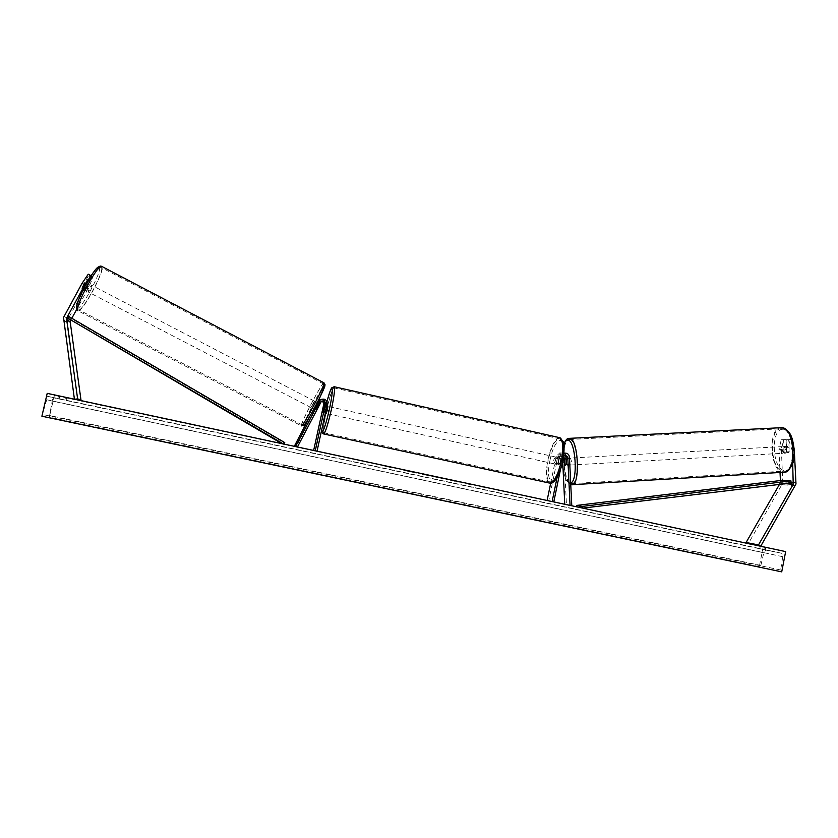 <?xml version="1.0" encoding="UTF-8"?>
<svg xmlns="http://www.w3.org/2000/svg" width="838" height="838" viewBox="0 0 838 838"><rect width="100%" height="100%" fill="white"/><g stroke="black" fill="none" stroke-linecap="round" stroke-linejoin="round"><path stroke-width="0.63" stroke-dasharray="4.19 3.14" d="M321.855 401.014L320.106 402.334L316.806 408.693L315.172 407.855M316.806 408.693L319.561 402.512L321.593 401.151M327.281 404.293L326.663 404.471C326.757 400.732 324.935 399.003 321.195 399.286M297.427 446.979L296.872 446.853M321.331 401.339L318.985 402.701L296.013 446.968L294.986 446.455M315.36 451.116L313.58 450.739L317.005 451.315L315.36 451.116L325.479 404.817C325.573 401.109 323.761 399.401 320.064 399.684M318.272 400.679L309.83 416.402M317.424 402.659L314.219 409.216M297.364 447.104L296.013 446.968M326.663 404.471L324.484 413.082L326.087 404.639L325.479 404.817M320.933 399.412C324.505 399.328 326.223 401.077 326.087 404.639M323.321 411.207L325.102 411.594M316.272 408.839L314.648 408.001M322.787 411.343L324.536 411.73M92.777 278.038L89.991 276.592L85.256 287.298L88.032 288.743L92.777 278.038L92.222 277.284L84.648 290.137L85.057 288.419L82.239 286.963L88.818 274.99L88.241 274.215M92.222 277.284L89.436 275.828L82.899 287.738L81.841 288.681L82.239 286.963M85.256 287.298L67.239 320.587L77.871 400.281L78.94 400.155M91.101 275.733L91.625 276.456L88.818 274.99M74.414 399.181L77.871 400.281M88.032 288.743L76.708 309.369M71.827 318.272L70.654 320.42M85.057 288.419L91.625 276.456M89.436 275.828L89.991 276.592M85.696 289.194L82.899 287.738M783.614 439.741L786.075 439.615L783.687 439.615L781.372 449.535L778.931 449.671L781.236 439.741L783.614 439.741L784.19 451.776L786.652 451.64L788.024 453.012L789.281 451.703L788.694 439.615L791.124 439.625L786.222 439.751L788.694 439.615M784.19 451.776L785.552 453.149L786.809 451.839L786.222 439.751M781.372 449.535L782.818 482.96L748.187 543.893L747.465 543.412M780.419 480.541L779.738 483.935M788.642 439.751L792.015 449.922L792.675 463.404M792.015 449.922L794.267 449.807M760.705 546.25L748.187 543.893M778.931 449.671L780.031 472.475M781.236 439.741L783.687 439.615M786.075 439.615L786.652 451.64M794.215 448.896L791.124 439.625M786.809 451.839L789.281 451.703M564.707 463.843L566.268 463.76L567.179 465.216L567.965 463.875L567.64 457.003L564.362 453.096M557.134 477.304L561.439 456.438L563.89 453.4M561.439 456.438L559.669 456.343L563.922 453.033M560.465 469.542L563.639 455.683M563.744 455.568L561.701 454.709L559.648 456.626L558.234 463.456L558.695 464.86L559.899 463.571L561.313 456.71L563.377 454.783L564.613 455.003M550.681 483.201L556.275 456.176L559.763 452.908C562.298 452.908 563.765 454.217 564.173 456.825L566.436 504.455L571.757 505.429M553.782 501.91L547.046 500.757L548.681 501.103L557.899 456.532L559.941 454.625L562.508 456.92L562.707 461.193M564.173 456.825L565.943 456.93C565.545 454.29 564.068 452.981 561.512 452.97L558.014 456.26L556.275 456.176M569.735 463.047L568.845 465.121C567.378 462.691 567.274 460.366 568.52 458.145L566.017 458.281L566.268 463.76M570.07 505.534L564.781 504.549L566.436 504.455M553.75 502.046L548.681 501.103M559.669 456.343L558.255 463.205L557.05 464.493L556.6 463.089L558.014 456.26M559.899 463.571L558.255 463.205M566.289 463.969L567.965 463.875M558.234 463.456L556.6 463.089M323.196 411.615L325.343 412.087L326.003 409.52L326.453 407.006L324.337 406.535M326.265 413.469L327.847 406.367M323.814 406.66L325.951 407.142L324.84 412.202L322.703 411.73M555.185 460.67L557.008 457.328L557.239 460.795L555.405 464.137L555.185 460.67M560.727 459.056L559.711 463.959L557.741 463.519L558.747 458.616L560.727 459.056L560.297 458.061L559.271 458.973L557.301 458.533L556.296 463.414L558.265 463.854L559.271 458.973M559.711 463.959L558.695 464.86L558.265 463.854M324.84 412.202L325.951 407.142M326.453 407.006L325.343 412.087M558.747 458.616L557.741 463.519M556.296 463.414L557.301 458.533M553.541 460.303L555.364 456.961L555.584 460.429L553.761 463.77L553.541 460.303M329.219 410.232L329.659 406.776L328.486 410.411L328.046 413.867L329.219 410.232M326.569 410.861C323.908 423.452 322.986 430.763 323.782 432.785C325.343 432.178 327.826 424.51 331.22 409.761C333.88 397.044 334.812 389.754 333.995 387.879C332.382 388.643 329.9 396.301 326.569 410.861M561.156 460.785C557.72 474.905 553.876 481.965 549.623 481.944C546.449 479.483 545.978 472.15 548.209 459.968C551.572 445.984 555.416 438.955 559.753 438.85C562.895 441.186 563.366 448.498 561.156 460.785M85.235 289.037L82.072 287.392L81.841 288.681L82.648 288.073L85.424 282.008L84.68 282.636L87.843 284.281L85.235 289.037L87.843 284.281M90.033 284.407L89.98 284.375C88.189 286.24 86.995 288.461 86.398 291.048L86.45 291.079C88.241 289.225 89.436 286.994 90.033 284.407M315.968 401.905L312.584 408.368L315.968 401.905L317.309 402.596M314.952 408.232L316.575 409.08L315.863 410.065L316.115 409.206L314.166 408.19L316.565 403.581L314.166 408.19M317.372 403.612L318.974 404.45L319.247 403.602L318.503 404.597L316.565 403.581M318.503 404.597L316.115 409.206M316.575 409.08L318.974 404.45M82.072 287.392L84.68 282.636M85.79 289.707L88.388 284.972L85.79 289.707L82.648 288.073M85.246 283.338L88.388 284.972M314.617 408.064L317.026 403.434M314.344 401.067L310.961 407.53L314.344 401.067L91.782 285.318C91.174 287.905 89.98 290.126 88.2 291.98L88.147 291.949C88.755 289.372 89.949 287.151 91.73 285.287M101.45 267.689C104.614 270.936 82.732 311.526 78.73 309.83L78.437 309.672C74.498 307.703 97.218 265.279 101.063 267.406L101.45 267.689M302.005 424.814L301.889 424.761C300.444 423.672 321.069 384.244 323.279 383.856L323.478 383.898C325.134 384.652 303.597 425.683 302.005 424.814M403.79 470.087L417.649 472.936L403.79 470.087M403.717 470.443L417.575 473.292L403.717 470.443M769.41 550.713L759.794 548.712L769.41 550.713L769.86 548.387L760.255 546.397L769.86 548.387M64.872 400.072L57.843 398.563L64.872 400.072L65.479 397.463L66.684 397.799L58.44 395.955L65.479 397.463M459.402 481.871L457.485 481.536M423.693 474.591L430.659 476.12L423.766 474.245M468.253 483.809L472.024 484.668M47.211 393.357L54.397 395.347L49.327 417.209L52.763 397.631L47.724 396.311L41.9 416.224M785.656 551.603L54.397 395.347M386.569 466.253L384.956 466.001M487.15 487.8L485.401 487.381M441.427 478.016L436.095 476.874M763.125 547.172L759.312 566.645L760.852 565.43L763.795 552.797L765.942 550.105L781.707 553.258L782.755 556.704L780.67 569.987L781.718 571.862M759.312 566.645L49.327 417.209M42.089 416.245L781.194 571.746L42.078 416.245M59.11 398.898L59.708 396.311M57.843 398.563L58.44 395.955M66.087 400.386L66.684 397.799M759.794 548.712L760.255 546.397M765.262 549.875L765.723 547.57M763.9 549.529L764.361 547.204M409.677 471.186L414.15 472.15M409.604 471.543L414.066 472.496M384.872 466.347L387.041 466.441M386.486 466.609L390.697 467.51L386.957 466.797M485.328 487.726L481.054 486.49M480.981 486.847L483.086 486.93M483.013 487.276L480.635 486.501M485.118 487.37L480.562 486.847M485.045 487.716L487.077 488.156M471.951 485.013L468.18 484.155M422.446 474.381L426.814 475.303L422.52 474.036M457.412 481.881L455.139 481.012M455.065 481.358L449.168 480.08L456.113 481.18M456.04 481.525L459.329 482.217M436.682 477.021L439.741 477.681M439.667 478.027L437.436 477.22M435.54 477.094L431.664 475.9M431.591 476.246L434.765 476.686M434.692 477.031L438.379 477.461M438.305 477.807L446.989 479.179M446.916 479.535L442.925 478.309M442.852 478.666L441.354 478.362M437.363 477.566L436.608 477.377M408.242 470.956L403.288 470.286L408.2 471.312M783.834 447.408L786.61 447.251L787.71 446.319L788.904 447.293L789.134 452.08L788.024 453.012L786.84 452.028L784.064 452.185L783.834 447.408L784.064 452.185M784.022 453.232L784.012 453.232C781.823 450.938 781.718 448.707 783.698 446.528L783.719 446.528C785.908 448.833 786.013 451.064 784.022 453.232L785.552 453.149M566.729 464.147L566.498 459.172L566.729 464.147L564.728 464.252M564.487 459.276L566.498 459.172M568.52 458.145L569.61 460.345M567.975 459.255L568.216 464.252L567.975 459.255L566.069 459.36M566.205 464.357L568.216 464.252M786.61 447.251L786.84 452.028M787.71 446.319L783.719 446.528M789.134 452.08L786.358 452.237L786.128 447.44L786.358 452.237M786.128 447.44L788.904 447.293M570.521 465.027L570.521 465.027C569.044 462.597 568.939 460.272 570.196 458.051L570.207 458.051C571.684 460.491 571.788 462.817 570.521 465.027L782.472 453.316C784.462 451.158 784.358 448.917 782.179 446.612C780.178 448.791 780.283 451.022 782.462 453.316M783.341 471.186L783.436 471.197C796.687 472.883 794.759 428.145 781.603 428.752L781.288 428.752C768.237 428.092 770.321 471.323 783.341 471.186M569.306 439.468L569.515 439.479C578.115 439.102 580.189 485.673 571.474 483.62L571.411 483.61C563.901 483.631 560.622 445.334 567.64 440.18M782.179 446.612L570.207 458.051M281.83 443.627L283.412 443.972M284.752 442.6L283.59 442.537L282.657 444.109M68.674 316.429L70.926 318.377L283.59 442.537M69.921 319.98L70.926 318.377M780.482 481.735L791.093 482.531L782.891 481.913L576.879 507.147L582.756 508.121M782.891 481.913L782.723 480.258M320.692 402.135L320.106 402.334M319.561 402.512L318.985 402.701M63.426 319.645L67.145 322.661M64.097 315.999L67.794 319.121M796.09 482.573L782.922 481.588M783.121 483.516L780.105 483.275M795.346 485.736L782.179 484.678M569.452 457.098L567.64 457.003M563.094 456.804L561.313 456.71M563.461 456.972L562.508 456.92M559.648 456.626L557.899 456.532M327.009 401.559L321.855 429.129M323.74 433.969L323.52 433.927C322.693 431.79 323.667 424.112 326.453 410.882C329.69 396.646 332.225 388.581 334.048 386.706M550 460.334C555.039 433.916 568.531 433.487 562.644 461.141C557.102 488.868 544.092 486.731 550 460.334M559.396 437.625C554.955 438.819 551.121 446.266 547.895 459.947C545.548 472.747 546.041 480.446 549.372 483.044L550 483.18M323.908 382.798L323.814 382.83C321.478 383.259 299.826 424.636 301.345 425.788L78.154 310.898C82.365 312.668 105.326 270.077 102.037 266.631L101.932 266.494M99.387 267.364C102.603 270.747 79.893 312.218 77.002 308.175M301.345 425.788L303.304 425.767M303.943 425.076C301.271 426.175 322.284 385.71 324.599 385.291M765.942 550.105L52.763 397.631M781.707 553.258L47.724 396.311L781.791 553.279M759.794 566.75L49.17 417.188M780.67 569.987L42.759 414.517M782.755 556.704L46.373 399.684M763.795 552.797L52.48 401.14M760.852 565.43L49.306 415.459M782.86 429.276C770.143 428.616 772.165 470.642 784.85 470.495C798.017 472.349 795.87 427.925 782.86 429.276M784.483 472.213L783.394 472.265C769.724 472.37 767.535 427.013 781.236 427.673M570.688 482.96L569.714 483.086C566.823 482.238 564.613 477.534 563.084 468.976M562.361 462.775C561.91 455.463 562.424 449.461 563.88 444.758M568.845 438.4C560.213 439.07 562.769 484.584 571.464 484.731L572.197 484.699M321.425 401.276L320.839 401.465M320.284 401.653L319.707 401.842M315.842 410.054L314.229 409.227L315.842 410.054M325.322 413.27L324.484 413.082M84.701 290.168L86.45 291.079M568.845 465.121L567.179 465.216M563.922 453.075L563.188 453.044M565.168 454.866L563.377 454.783M561.701 454.709L559.941 454.625M561.512 452.97L559.763 452.908M555.405 464.137L557.05 464.493M326.998 401.549L321.813 429.328M324.536 405.634L326.872 406.158M557.008 457.328L560.297 458.061M555.364 456.961L329.659 406.776M549.623 481.944L323.782 432.785M559.753 438.85L333.995 387.879M553.761 463.77L328.046 413.867M85.424 282.008L89.98 284.375M317.77 402.837L319.247 403.602M312.584 408.368L313.915 409.059M77.086 310.06L77.84 310.73M301.889 424.761L78.73 309.83M323.478 383.898L101.063 267.406M310.961 407.53L88.2 291.98M563.827 444.329C562.319 449.346 561.816 455.579 562.308 463.026M563.115 469.699C563.545 473.198 564.802 477.063 566.876 481.284L570.762 484.636M571.474 483.62L783.436 471.197M569.515 439.479L781.603 428.752"/><path stroke-width="1.26" d="M313.915 409.059L318.471 401.486L321.195 399.286M317.036 451.179L327.281 404.293C326.967 399.621 324.631 398.134 320.273 399.831L295.72 446.266L294.389 446.141L309.83 416.402M315.235 450.792L325.49 403.895C325.312 401.182 323.96 400.313 321.425 401.276L297.427 446.979M321.593 401.151C323.531 401.287 324.432 402.313 324.316 404.241L322.703 412.684L324.882 404.073C324.955 401.978 323.95 400.962 321.855 401.014M296.872 446.853L295.72 446.266M313.642 450.446L323.719 404.419C323.866 402.669 323.07 401.643 321.331 401.339M320.064 399.684L318.272 400.679M320.933 399.412L319.152 400.229L317.424 402.659M294.986 446.455L294.389 446.141M82.019 283.37L88.241 274.215L91.059 275.692L84.868 284.847L82.019 283.37L63.52 317.508L74.414 399.181M70.654 320.42L70.256 322.316L80.972 399.894L78.94 400.155M84.868 284.847L66.956 317.466L66.621 319.288L77.62 398.888L80.972 399.894M77.62 398.888L74.729 399.244M76.708 309.369L71.827 318.272M794.267 449.807L795.995 483.987L760.705 546.25M792.675 463.404L793.23 484.312L758.516 544.92L760.454 546.198M779.738 483.935L746.092 542.511L747.465 543.412M758.516 544.92L746.092 542.511M780.031 472.475L780.419 480.541M794.508 449.786L794.215 448.896M564.613 455.003L565.964 457.098L566.289 463.969L565.503 465.3L564.707 463.843M563.89 453.4L564.98 453.117C567.556 453.117 569.044 454.447 569.452 457.098L571.757 505.429L570.573 505.503M563.639 455.683L565.168 454.866L567.766 457.192L570.06 505.398M547.109 500.475L550.681 483.201M565.943 456.93L566.017 458.281L565.189 458.323L566.069 459.36M564.603 463.843L563.744 455.568M562.707 461.193L564.76 504.267M553.782 501.91L560.465 469.542M552.127 501.553L557.134 477.304M326.872 406.158L327.878 406.378L327.428 409.834L326.265 413.469L325.322 413.27M324.306 406.524L322.703 412.684L324.337 406.535M314.952 408.232L317.372 403.612M785.656 551.603L47.211 393.357L41.9 416.224L781.718 571.862L785.656 551.603M565.964 459.371L566.205 464.357L565.503 465.3L564.728 464.252L564.487 459.276L565.179 458.323M569.61 460.345L569.735 463.047M567.64 440.18L569.306 439.468M283.412 443.972L67.648 318.063L281.83 443.627M67.648 318.063L68.674 316.429L284.752 442.6L283.883 444.067M793.607 482.719L582.756 508.121M791.093 482.531L790.925 480.855L582.169 506.424L576.712 505.429L576.858 506.854M582.169 506.424L582.337 508.027M790.925 480.855L782.723 480.258L576.712 505.429M319.048 401.287L318.471 401.486M325.49 403.895L324.882 404.073M324.316 404.241L323.719 404.419M66.956 317.466L70.581 320.545M66.621 319.288L70.256 322.316M793.23 484.312L783.121 483.516M567.766 457.192L565.964 457.098M564.278 457.014L563.461 456.972M321.855 429.129C321.342 437.384 325.804 425.809 329.344 409.373C334.509 386.088 332.34 380.578 327.009 401.559M334.048 386.706L334.257 386.747C335.116 388.717 334.142 396.374 331.345 409.73C327.773 425.222 325.165 433.288 323.52 433.927C321.939 433.309 321.363 431.78 321.813 429.328M323.74 433.969L549.372 483.044C553.845 483.065 557.888 475.649 561.502 460.806C563.817 447.89 563.325 440.212 560.025 437.761L559.396 437.625M77.002 308.175C72.979 305.891 97.198 261.781 99.387 267.364M101.932 266.494L101.628 266.337C97.585 264.085 73.692 308.698 77.85 310.741L77.84 310.73M324.599 385.291C328.046 382.819 305.744 425.798 303.943 425.076M301.345 425.798L301.471 425.861C303.126 426.804 325.762 383.657 324.034 382.872L323.908 382.798M563.084 468.976L562.361 462.775M563.88 444.758C564.906 441.762 566.163 440.233 567.672 440.18C575.465 438.934 578.482 481.253 570.688 482.96M571.411 484.731L571.537 484.741C580.692 486.909 578.513 437.96 569.473 438.368L568.845 438.4M781.236 427.673L781.571 427.684C795.398 427.034 797.43 474.046 783.509 472.265L572.197 484.699M320.273 399.831L319.687 400.04M319.152 400.229L318.576 400.428M564.98 453.117L563.922 453.075M550 483.18C551.037 483.652 552.64 482.824 554.819 480.698C558.16 476.487 560.79 469.971 562.727 461.141C565.063 448.121 563.744 442.873 563.272 441.804L560.025 437.761L334.257 386.747L331.743 387.805C330.622 389.387 329.041 393.965 326.998 401.549M77.086 310.06C75.158 307.996 77.986 299.658 85.57 285.025C93.374 271.009 98.727 264.777 101.628 266.337L324.034 382.872L325.039 384.736L320.001 397.202C313.622 410.536 304.068 426.615 303.304 425.767M784.483 472.213C791.952 468.662 795.22 461.246 794.277 449.954C792.675 439.405 791.742 430.47 781.571 427.684L569.096 438.368C567.253 438.138 565.493 440.128 563.827 444.329M562.308 463.026L563.115 469.699"/></g></svg>
